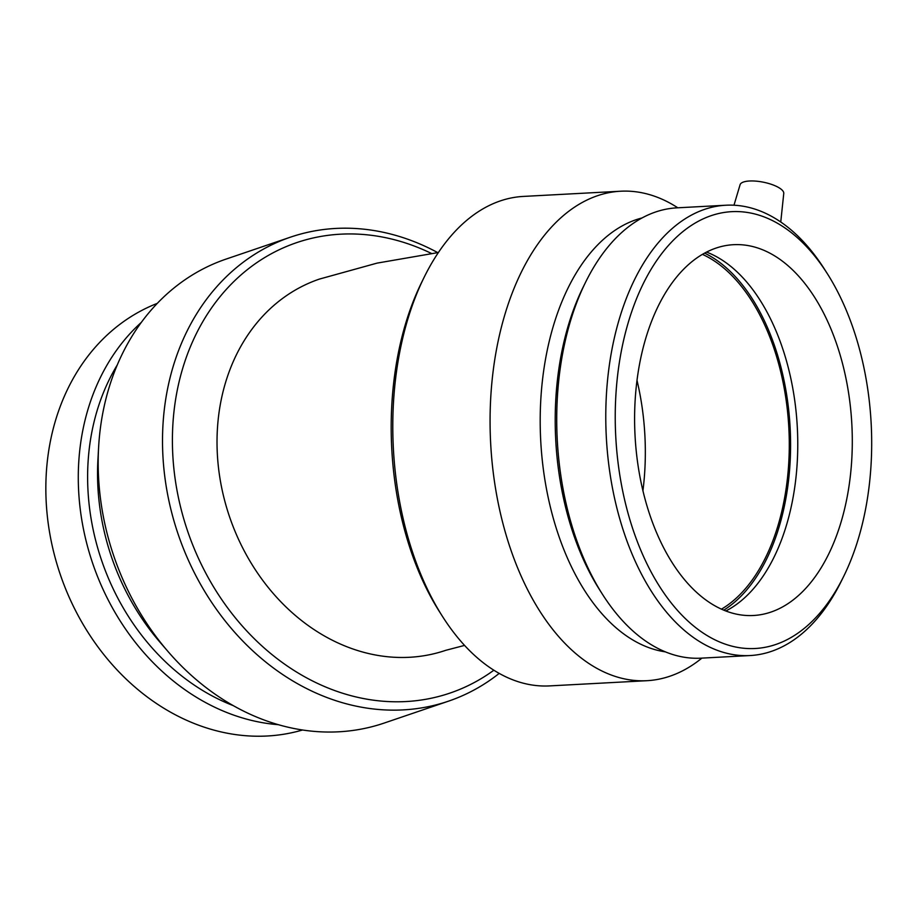 <?xml version="1.0" encoding="UTF-8"?>
<svg xmlns="http://www.w3.org/2000/svg" width="917" height="917" viewBox="0 0 917 917"><rect width="100%" height="100%" fill="white"/><g stroke="black" fill="none" stroke-linecap="round" stroke-linejoin="round"><path stroke-width="1.38" d="M464.552 645.408L445.8 650.302A196.066 161.667 -108.8 0 1 275.902 596.486A196.066 161.667 -108.8 0 1 221.054 400.569A196.066 161.667 -108.8 0 1 319.403 279.089L377.105 263.11L438.406 252.519M431.426 253.447A237.904 196.169 71.2 0 0 417.395 247.258A237.904 196.169 71.2 0 0 176.866 489.632A237.904 196.169 71.2 0 0 493.85 670.224M437.73 252.599A245.091 202.084 71.2 0 0 414.885 241.916A245.091 202.084 71.2 0 0 290.471 237.159A245.091 202.084 71.2 0 0 178.173 534.302A245.091 202.084 71.2 0 0 448.47 701.173A245.091 202.084 71.2 0 0 499.203 673.399M157.277 303.378A225.479 185.922 71.2 0 0 60.258 574.455A225.479 185.922 71.2 0 0 302.541 730.001M141.344 322.371A225.479 185.922 71.2 0 0 92.697 563.405A225.479 185.922 71.2 0 0 278.321 724.682M117.261 364.966A218.716 180.34 71.2 0 0 233.25 705.62M290.471 237.159L226.155 259.064A245.091 202.084 71.2 0 0 98.589 447.656L97.901 460.128A218.716 180.34 71.2 0 0 159.845 642.049L168.006 651.506A245.091 202.084 71.2 0 0 384.143 723.077L448.47 701.173M98.589 447.656A245.091 202.084 71.2 0 0 168.006 651.506M701.883 658.119A245.091 143.293 -93.1 0 1 646.852 680.701L549.57 685.905A245.091 143.293 -93.1 0 1 442.43 616.35L439.369 611.524A237.904 139.097 -93.1 0 1 398.333 352.976A237.904 139.097 -93.1 0 1 421.763 282.127L424.284 277.003A245.091 143.293 -93.1 0 1 523.401 196.421L620.683 191.217A245.091 143.293 -93.1 0 1 677.812 207.804M442.43 616.35A245.091 143.293 -93.1 0 1 424.284 277.003M780.757 221.994L783.76 193.441A22.283 7.256 -168.7 0 0 779.931 188.329A22.283 7.256 -168.7 0 0 749.487 181.004A22.283 7.256 -168.7 0 0 740.088 184.718L733.978 205.213M783.978 227.29A218.716 127.876 -93.1 0 1 827.386 273.759A218.716 127.876 -93.1 0 1 843.583 576.587A218.716 127.876 -93.1 0 1 675.669 608.315A218.716 127.876 -93.1 0 1 627.4 325.478A218.716 127.876 -93.1 0 1 783.978 227.29M777.857 257.929A185.67 108.561 -93.1 0 1 851.584 462.409A185.67 108.561 -93.1 0 1 753.373 615.502A185.67 108.561 -93.1 0 1 635.057 435.896A185.67 108.561 -93.1 0 1 733.543 244.69A185.67 108.561 -93.1 0 1 777.857 257.929M843.583 576.587L841.198 581.412A225.479 131.83 -93.1 0 1 750.014 655.552A225.479 131.83 -93.1 0 1 606.332 437.42A225.479 131.83 -93.1 0 1 725.932 205.225A225.479 131.83 -93.1 0 1 779.748 221.318A225.479 131.83 -93.1 0 1 824.498 269.22L827.386 273.759M750.014 655.552L700.955 658.165A225.479 131.83 -93.1 0 1 602.389 594.182A225.479 131.83 -93.1 0 1 585.699 281.989A225.479 131.83 -93.1 0 1 676.872 207.85L725.932 205.225M602.389 594.182L599.5 589.642A218.716 127.876 -93.1 0 1 583.315 286.815L585.699 281.989M665.272 651.838A218.716 127.876 -93.1 0 1 540.732 440.928A218.716 127.876 -93.1 0 1 642.072 217.948M646.852 680.701A245.091 143.293 -93.1 0 1 490.675 443.61A245.091 143.293 -93.1 0 1 620.683 191.217M637.017 380.429A185.67 108.561 -93.1 0 1 642.92 490.824M702.456 254.376A185.67 108.561 -93.1 0 1 714.824 261.299A185.67 108.561 -93.1 0 1 789.228 438.59A185.67 108.561 -93.1 0 1 721.427 609.175M704.646 253.138A187.905 109.857 -93.1 0 1 715.237 259.236A187.905 109.857 -93.1 0 1 790.488 436.973A187.905 109.857 -93.1 0 1 723.731 610.183M706.594 252.106A185.67 108.561 -93.1 0 1 723.318 260.852A185.67 108.561 -93.1 0 1 797.756 441.902A185.67 108.561 -93.1 0 1 725.783 610.997"/></g></svg>
